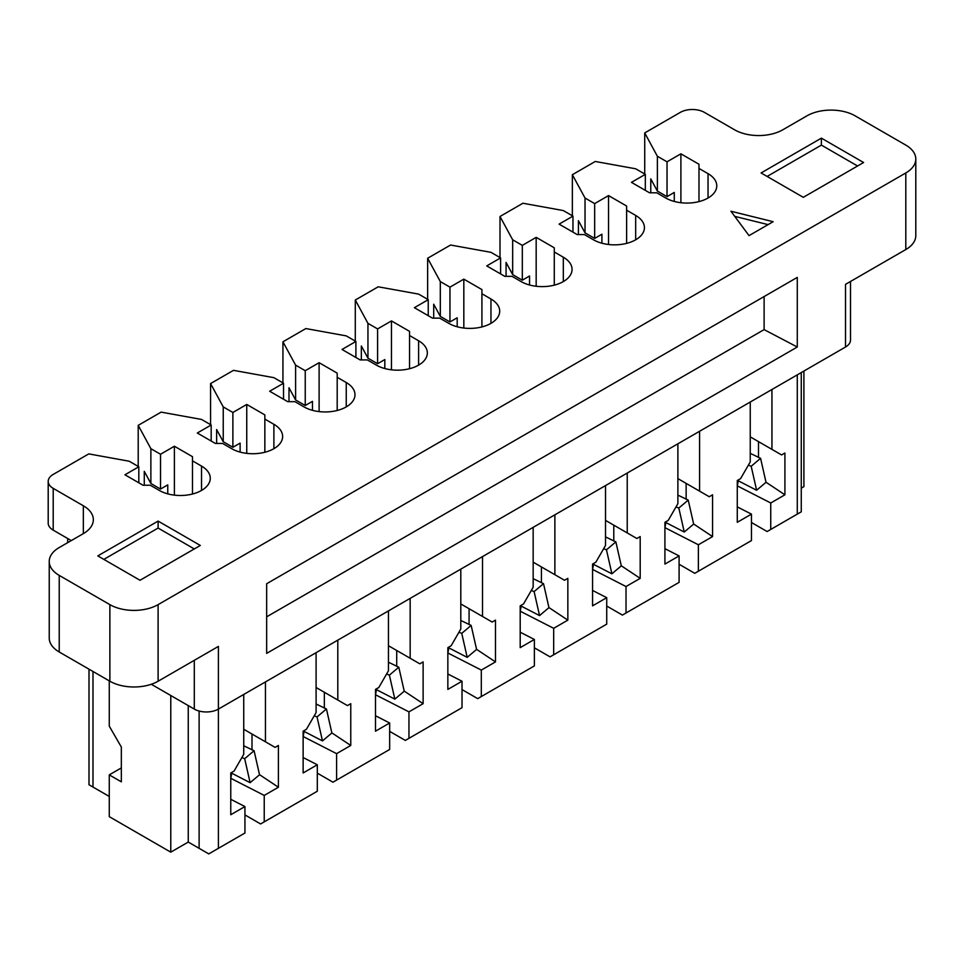 <?xml version="1.0" encoding="UTF-8"?>
<svg xmlns="http://www.w3.org/2000/svg" width="964" height="964" viewBox="0 0 964 964"><rect width="100%" height="100%" fill="white"/><g stroke="black" fill="none" stroke-linecap="round" stroke-linejoin="round"><path stroke-width="1.45" d="M121.331 767.91L109.269 774.875L109.269 816.653L170.773 852.164L170.773 695.502M764.115 296.55L764.115 329.616L266.654 616.827M797.276 347.028L797.276 277.403L266.654 583.75L266.654 653.375L797.276 347.028L764.115 329.616M677.885 478.614L699.587 491.146L699.587 431.269L677.885 443.802L677.885 503.678L668.233 520.391L664.919 522.307L664.919 564.085L679.09 555.903L679.09 582.364L622.407 615.08L606.73 606.031M686.139 483.386L686.139 499.268M664.919 548.661L679.09 555.903M737.279 506.883L751.45 514.125L737.279 522.307L737.279 480.53L740.593 478.614L750.245 461.913L750.245 402.024L771.947 389.492L771.947 449.381L750.245 436.849M751.45 514.125L751.45 540.587L694.767 573.315L679.09 564.253M737.279 486.133L738.4 479.891M457.189 326.772L457.189 317.783L449.959 321.964L449.959 287.139L440.307 281.572L440.307 316.385L449.959 321.964M433.704 318.132L433.704 304.214L440.307 316.385M664.919 527.911L666.04 521.657M676.017 506.907L678.825 508.028L688.224 500.099L677.885 495.122M665.883 522.548L684.259 532.032L693.658 524.091L688.224 500.099M684.259 532.032L678.825 508.028M109.269 796.457L89.001 784.756L89.001 669.173M915.8 159.036L915.8 235.626A34.114 19.69 180 0 1 905.811 249.543L905.811 172.954A34.114 19.69 0 0 0 915.8 159.036A34.114 19.69 0 0 0 905.811 145.106L855.164 115.861A34.114 19.69 0 0 0 806.916 115.861L782.804 129.791A34.114 19.69 180 0 1 734.568 129.791L704.419 112.39A17.051 9.845 0 0 0 680.295 112.39L644.723 132.924L644.723 174.002M230.77 799.313L244.94 806.555L244.94 833.016L218.406 848.332L218.406 709.082L845.512 347.028L845.512 284.356L905.811 249.543M500.003 257.557L500.003 216.478L522.922 203.247L563.313 210.562L572.965 216.129L572.965 232.143M572.965 216.129L559.096 224.13L577.183 234.577L584.425 234.577L593.463 239.795A29.848 17.232 0 0 0 625.998 243.531A29.848 17.232 0 0 0 644.422 227.612A29.848 17.232 0 0 0 635.674 215.43L626.624 210.212L626.624 206.031L608.537 195.584L594.668 203.597L585.028 198.03L585.028 232.842L594.668 238.409L594.668 203.597M608.537 244.495L608.537 195.584M626.624 243.374L626.624 210.212M645.326 190.366L645.326 174.351L635.674 168.784L595.27 161.47L572.363 174.701L572.363 215.779M674.27 201.44L674.27 192.451L667.028 196.632L667.028 161.819L680.897 153.818L698.984 164.254L698.984 168.435L708.034 173.653A29.848 17.232 180 0 1 716.77 185.835A29.848 17.232 180 0 1 698.346 201.765A29.848 17.232 180 0 1 665.823 198.03L656.773 192.8L649.543 192.8L631.456 182.365L645.326 174.351M650.772 192.8L650.772 178.894L657.376 191.065L657.376 156.252L644.723 132.924M680.897 153.818L680.897 202.717M698.984 168.435L698.984 201.597M845.512 347.028A17.051 9.845 0 0 0 850.501 340.063L850.501 281.476M428.245 315.686L428.245 299.683L418.605 294.104L378.201 286.802L355.294 300.021L355.294 341.099M667.028 161.819L657.376 156.252M667.028 196.632L657.376 191.065M578.412 234.577L578.412 220.672L585.028 232.842M585.028 198.03L572.363 174.701M594.668 238.409L601.91 234.228L601.91 243.217M447.85 653.231L448.971 646.989M730.941 211.249L749.04 235.626L773.152 221.696L730.941 211.249M734.749 216.37L768.091 224.624M821.388 138.141L761.09 172.954L803.301 197.331L863.599 162.518L821.388 138.141L821.388 145.106L857.574 166.001M767.127 176.436L821.388 145.106M803.904 371.044L803.904 486.627L801.265 488.146M737.315 485.892L770.742 502.991L770.742 529.441L801.265 511.824L801.265 372.574M770.742 529.441L767.127 531.538L751.45 522.488M758.499 441.608L758.499 457.502M765.994 482.217L784.913 494.809L770.742 502.991M771.947 449.381L781.599 454.948L784.913 453.032L784.913 494.809M738.243 480.771L756.62 490.254L766.019 482.313L760.584 458.322L750.245 453.357M756.62 490.254L751.185 466.263L760.584 458.322M748.377 465.142L751.185 466.263M534.369 647.808L550.046 656.858L606.73 624.142L606.73 597.68L592.559 605.862L592.559 564.085L595.873 562.169L605.525 545.455L605.525 485.579L627.227 473.047L627.227 532.923L605.525 520.391M664.955 527.669L698.382 544.768L698.382 571.218M693.634 523.994L712.553 536.587L712.553 494.809L709.239 496.725L699.587 491.146M698.382 544.768L712.553 536.587M520.198 632.203L534.369 639.457L520.198 647.639L520.198 605.862L523.524 603.946L533.164 587.233L533.164 527.356L554.878 514.824L554.878 574.701L533.164 562.169M534.369 639.457L534.369 665.907L481.313 696.55L481.313 670.088L495.484 661.906L495.484 620.129L492.17 622.045L482.518 616.478L482.518 556.602L460.804 569.134L460.804 629.01L451.164 645.723L447.85 647.639L447.85 689.417L462.021 681.235L462.021 707.684L405.338 740.412L389.661 731.363M541.431 582.822L541.431 566.94M592.559 590.438L606.73 597.68M613.791 541.045L613.791 525.163M462.021 689.585L477.698 698.635L481.313 696.55M375.49 715.758L389.661 723L389.661 749.462L332.978 782.19L317.301 773.14M506.064 276.355L506.064 262.449L512.667 274.607L522.319 280.187L522.319 245.374L536.177 237.361L554.276 247.808L554.276 285.151M500.003 216.478L512.667 239.795L512.667 274.607M427.642 299.334L427.642 258.256L450.562 245.025L490.953 252.327L500.605 257.906L500.605 273.921M563.313 281.572L563.313 257.207A29.848 17.232 0 0 1 572.062 269.39A29.848 17.232 0 0 1 553.637 285.308A29.848 17.232 0 0 1 521.102 281.572L512.065 276.355L504.823 276.355L486.736 265.907L500.605 257.906M536.177 286.272L536.177 237.361M563.313 257.207L554.276 251.99M529.549 284.995L529.549 276.005L522.319 280.187M428.245 299.683L414.375 307.685L432.474 318.132L439.704 318.132L448.754 323.35A29.848 17.232 0 0 0 481.277 327.085A29.848 17.232 0 0 0 499.701 311.167A29.848 17.232 0 0 0 490.953 298.985L481.916 293.755L481.916 289.586L463.829 279.138L463.829 328.037M449.959 287.139L463.829 279.138M481.916 293.755L481.916 326.929M427.642 258.256L440.307 281.572M522.319 245.374L512.667 239.795M533.164 578.677L543.515 583.642L534.116 591.583L539.551 615.586L548.95 607.645L543.515 583.642M521.163 606.091L539.551 615.586M531.309 590.462L534.116 591.583M553.673 654.773L553.673 628.311L520.247 611.224M548.926 607.549L567.844 620.129L567.844 578.352L564.518 580.268L554.878 574.701M605.525 536.9L615.863 541.876L606.464 549.805L611.899 573.809L621.298 565.868L615.863 541.876M593.523 564.326L611.899 573.809M603.657 548.685L606.464 549.805M626.022 612.996L626.022 586.534L592.607 569.447M621.286 565.772L640.192 578.364L640.192 536.587L636.879 538.502L627.227 532.923M640.192 578.364L626.022 586.534M592.559 569.688L593.679 563.434M567.844 620.129L553.673 628.311M520.198 611.453L521.319 605.211M447.85 673.981L462.021 681.235M361.343 359.909L361.343 345.992L367.947 358.162L377.599 363.729L384.829 359.56L384.829 368.549M355.294 300.021L367.947 323.35L367.947 358.162M389.661 723L375.49 731.182L375.49 689.405L378.804 687.501L388.456 670.787L388.456 610.911L410.158 598.379L410.158 658.255L388.456 645.723M396.71 666.377L396.71 650.495M404.205 691.092L423.124 703.684L423.124 661.906L419.81 663.822L410.158 658.255M423.124 703.684L408.953 711.866L408.953 738.328M244.94 806.555L230.77 814.737L230.77 772.959L234.095 771.043L243.735 754.33L243.735 694.454L265.449 681.922L265.449 741.798L275.089 747.377L278.403 745.461L278.403 787.239L264.232 795.421L264.232 821.87L317.301 791.239L317.301 764.777L303.13 772.959L303.13 731.182L306.444 729.266L316.096 712.565L316.096 652.676L337.798 640.144L337.798 700.033L347.45 705.6L350.763 703.684L350.763 745.461L336.593 753.643L336.593 780.093M324.35 708.154L324.35 692.26M109.269 774.875L121.331 781.84L121.331 747.028L109.269 726.133L109.269 680.873M469.07 624.6L469.07 608.718M447.886 653.002L481.313 670.088M482.518 616.478L460.804 603.946M476.565 649.326L495.484 661.906M460.804 620.455L471.155 625.419L461.756 633.36L467.191 657.352L476.59 649.423L471.155 625.419M448.814 647.868L467.191 657.352M458.948 632.239L461.756 633.36M375.526 694.779L408.953 711.866M388.456 662.232L398.795 667.196L389.396 675.137L394.83 699.129L404.229 691.2L398.795 667.196M376.454 689.646L394.83 699.129M386.588 674.017L389.396 675.137M375.49 695.008L376.611 688.766M367.947 323.35L377.599 328.917L377.599 363.729M282.934 382.877L282.934 341.798L305.841 328.567L346.245 335.882L355.897 341.449L342.027 349.462L360.114 359.909L367.344 359.909L376.394 365.127A29.848 17.232 0 0 0 408.917 368.863A29.848 17.232 0 0 0 427.341 352.945A29.848 17.232 0 0 0 418.605 340.762L409.555 335.532L409.555 331.363L391.468 320.916L391.468 369.815M377.599 328.917L391.468 320.916M409.555 335.532L409.555 368.706M355.897 357.463L355.897 341.449M288.983 401.675L288.983 387.769L295.599 399.94L305.239 405.507L312.481 401.337L312.481 410.315M282.934 341.798L295.599 365.127L295.599 399.94M295.599 365.127L305.239 370.694L305.239 405.507M210.574 424.654L210.574 383.576L233.481 370.345L273.884 377.659L283.537 383.226L269.667 391.239L287.754 401.675L294.996 401.675L304.034 406.904A29.848 17.232 0 0 0 336.557 410.64A29.848 17.232 0 0 0 354.981 394.722A29.848 17.232 0 0 0 346.245 382.527L337.195 377.31L337.195 373.128L319.108 362.693L319.108 411.592M305.239 370.694L319.108 362.693M337.195 377.31L337.195 410.483M283.537 399.241L283.537 383.226M905.811 172.954L158.108 604.633L158.108 681.223L218.406 646.41L218.406 709.082A17.051 9.845 180 0 1 194.294 709.082L194.294 660.34M240.12 452.092L240.12 443.103L232.878 447.284L232.878 412.472L223.238 406.904L210.574 383.576M232.878 412.472L246.748 404.458L264.847 414.906L264.847 419.087L273.884 424.305A29.848 17.232 0 0 1 282.633 436.487A29.848 17.232 0 0 1 264.208 452.417A29.848 17.232 0 0 1 231.673 448.682L222.636 443.452L215.394 443.452L197.307 433.005L211.176 425.004L211.176 441.018M201.524 490.447L201.524 466.082L192.487 460.864L192.487 456.683L174.4 446.236L160.53 454.249L150.878 448.682L138.214 425.353L161.133 412.122L201.524 419.436L211.176 425.004M201.524 466.082A29.848 17.232 180 0 1 210.273 478.264A29.848 17.232 180 0 1 191.848 494.183A29.848 17.232 180 0 1 159.325 490.447L150.276 485.229L143.034 485.229L124.946 474.782L138.816 466.781L129.176 461.214L88.772 453.899L53.201 474.433A17.051 9.845 0 0 0 48.2 481.398A17.051 9.845 0 0 0 53.201 488.362L83.35 505.775A34.114 19.69 180 0 1 93.339 519.692A34.114 19.69 180 0 1 83.35 533.622L59.226 547.54A34.114 19.69 0 0 0 49.236 561.47A34.114 19.69 0 0 0 59.226 575.4L109.872 604.633A34.114 19.69 0 0 0 158.108 604.633M158.108 521.09L97.81 555.903L140.021 580.268L200.319 545.455L158.108 521.09L158.108 528.055L194.294 548.938M170.773 852.164L188.257 842.066L188.257 705.6M188.257 842.066L208.766 853.899L218.406 848.332M230.818 778.322L264.232 795.421M259.497 774.646L278.403 787.239M264.232 821.87L260.617 823.967L244.94 814.905M316.096 704.009L326.435 708.974L317.036 716.915L322.47 740.906L331.869 732.965L326.435 708.974M304.094 731.423L322.47 740.906M314.228 715.782L317.036 716.915M231.734 773.2L250.11 782.684L244.687 758.68L254.086 750.751L243.735 745.774M241.868 757.559L244.687 758.68M250.11 782.684L259.521 774.743L254.086 750.751M230.77 778.563L231.89 772.309M265.449 741.798L243.735 729.266M252.002 734.038L252.002 749.92M150.878 448.682L150.878 483.494L160.53 489.061L160.53 454.249M160.53 489.061L167.76 484.88L167.76 493.869M144.275 485.229L144.275 471.324L150.878 483.494M138.214 425.353L138.214 466.431M103.847 559.385L158.108 528.055M192.487 494.026L192.487 460.864M67.673 538.49L67.673 542.672M71.288 540.587L53.201 530.14A17.051 9.845 180 0 1 48.2 523.175L48.2 481.398M158.108 681.223A34.114 19.69 180 0 1 109.872 681.223L59.226 651.989A34.114 19.69 180 0 1 49.236 638.06L49.236 561.47M151.312 684.271L194.294 709.082M264.847 452.249L264.847 419.087M246.748 453.369L246.748 404.458M232.878 447.284L223.238 441.717L216.635 429.546L216.635 443.452M223.238 441.717L223.238 406.904M174.4 495.147L174.4 446.236M138.816 482.795L138.816 466.781M303.13 736.785L304.25 730.543M337.798 700.033L316.096 687.501M303.13 757.535L317.301 764.777M303.178 736.544L336.593 753.643M331.845 732.869L350.763 745.461M92.99 787.058L92.99 671.474M635.674 239.795L635.674 215.43M708.034 198.03L708.034 173.653M797.276 514.125L797.276 374.876M490.953 323.35L490.953 298.985M418.605 365.127L418.605 340.762M346.245 406.904L346.245 382.527M199.114 848.332L199.114 711.034M83.35 505.775L83.35 533.622M53.201 530.14L53.201 488.362M59.226 651.989L59.226 575.4M273.884 448.682L273.884 424.305M109.872 604.633L109.872 681.223"/></g></svg>
